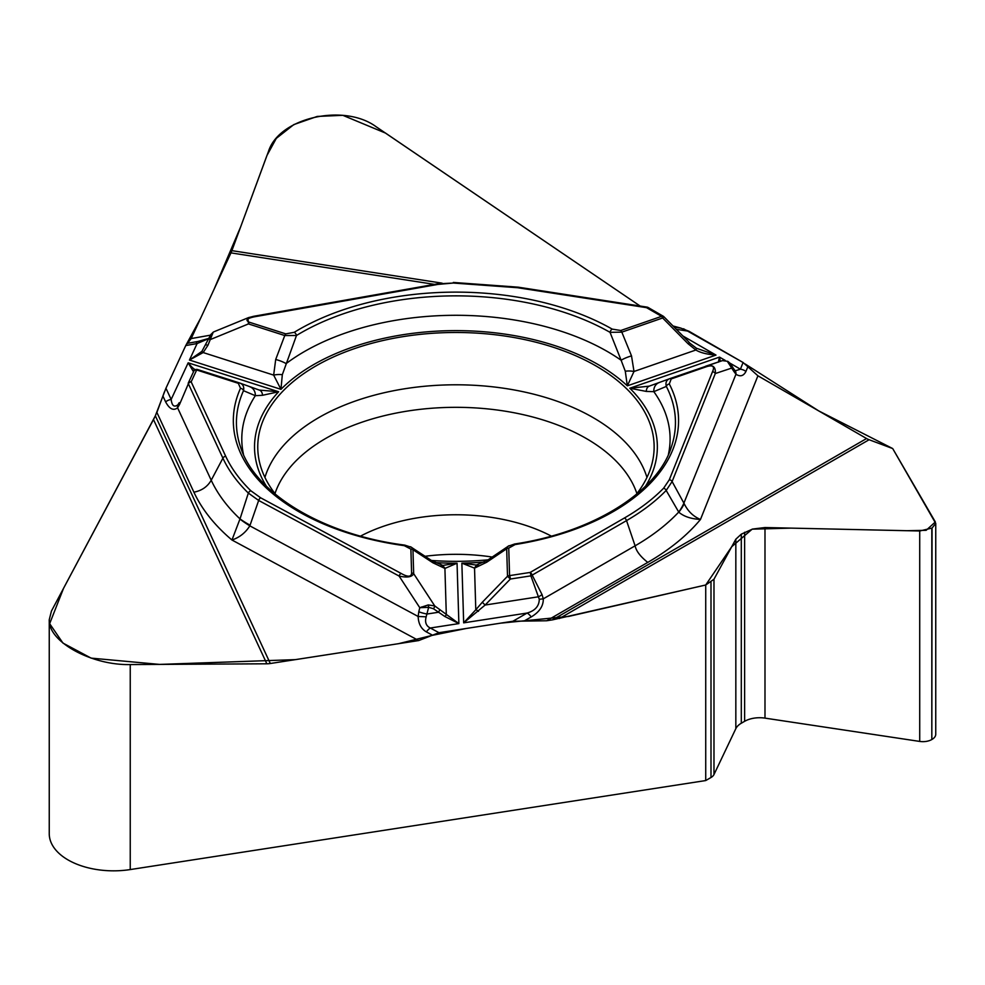 <?xml version="1.0" encoding="UTF-8"?>
<svg xmlns="http://www.w3.org/2000/svg" width="985" height="985" viewBox="0 0 985 985"><rect width="100%" height="100%" fill="white"/><g stroke="black" fill="none" stroke-linecap="round" stroke-linejoin="round"><path stroke-width="1.48" d="M476.309 565.045L461.866 563.149L463.664 622.852L527.135 613.039C535.101 610.725 539.152 606.132 539.275 599.262L530.903 575.856L532.171 575.105L542.082 594.681L543.277 598.843C543.474 605.997 539.448 612.03 531.198 616.93A9.653 5.578 -120 0 0 527.135 613.039L512.889 621.252L438.978 632.69L418.711 640.558L270.296 663.508A20.586 16.24 -24.9 0 1 266.849 663.791L130.242 664.567L130.242 869.57L705.728 780.551L710.998 777.51A11.586 6.686 0 0 0 713.977 774.555L735.832 728.654A21.227 12.263 180 0 1 741.299 723.236L744.623 721.316A21.227 12.263 180 0 1 764.988 718.127L919.719 741.422A12.608 7.277 0 0 0 931.822 739.526L932.056 528.058L935.75 523.441L892.693 448.557L869.102 439.729A20.586 11.882 -120 0 1 866.566 438.534L757.921 375.802L700.483 519.452C691.088 518.935 683.873 516.522 678.813 512.2L666.18 490.444C655.345 501.55 642.121 511.597 626.534 520.609L635.103 545.825C636.187 551.071 640.41 556.587 647.761 562.398A271.281 156.627 0 0 0 700.483 519.452C693.292 516.472 687.875 511.215 684.206 503.704A64.345 25.314 152.4 0 1 678.813 512.2M512.889 621.252L546.675 620.759L552.499 619.861L705.728 584.991L705.728 780.551M705.728 584.991L713.977 579.217L735.832 539.189L741.299 534.165L752.565 529.056L764.988 527.541L919.719 530.989L932.056 528.058M434.496 284.382L230.958 252.886L191.189 338.569L187.495 343.322L195.449 341.918A9.653 2.302 80 0 1 197.111 343.543L185.759 345.55L200.669 318.143L214.041 289.344L240.623 226.932L266.923 155.556L276.305 138.368L293.825 124.59L317.219 116.439L342.829 115.319L385.541 133.098L640.139 306.039L376.122 126.733C343.802 102.908 279.001 117.757 268.486 151.407L231.881 250.646L442.117 283.163M680.537 328.079L673.001 325.961L680.98 328.14M757.921 375.802L743.084 362.505L688.983 331.268L680.844 328.128L674.109 327.082M935.75 523.589L935.75 734.244A12.608 7.277 180 0 1 932.056 739.39M431.43 560.465A198.194 114.432 0 0 0 488.117 559.825M636.027 494.704A198.194 114.432 0 0 0 653.892 452.571A198.194 114.432 0 0 0 455.944 332.487A198.194 114.432 0 0 0 257.996 452.571A198.194 114.432 0 0 0 275.862 494.704M424.929 556.303A141.544 81.718 180 0 1 492.328 557.067M747.824 366.752L745.953 371.431C743.564 376.036 740.24 376.972 735.967 374.238A9.653 6.575 -41.9 0 0 734.773 370.225L733.456 368.439A9.653 4.95 -32.3 0 1 733.69 371.16L727.287 361.261L722.436 360.621L706.097 366.063M745.953 371.431A9.653 7.683 -158.2 0 0 740.412 369.19L735.475 370.729M185.759 345.55L165.948 388.225L155.347 415.818L63.569 588.267L49.656 623.677L62.954 643.082L91.149 658.128L159.607 664.407L295.438 659.63L398.568 643.673L432.292 635.35L466.299 628.467L500.675 623.148L568.751 616.401L705.728 584.991L731.72 546.712L752.171 529.167L790.992 528.12L906.692 530.706L926.134 530.324L935.344 521.964L892.693 448.557L818.769 410.93L745.214 364.007M515.118 544.557A222.622 128.53 0 0 0 669.308 383.965L671.179 378.942L706.762 366.605C712.955 364.77 714.876 366.469 712.512 371.714A3.214 2.561 21.8 0 1 715.307 373.537L672.115 481.554L666.18 490.444A3.214 2.29 44.3 0 0 663.656 488.154C652.944 499.112 639.881 509.048 624.49 517.962L530.127 572.445L509.577 575.622L508.74 548.128L515.118 544.557A3.214 0.702 -99 0 0 514.613 544.003C595.728 531.888 658.583 490.025 671.475 446.611A219.507 126.733 180 0 0 666.328 386.415C665.281 382.389 666.549 379.754 670.12 378.535L722.547 360.584M718.336 362.185L719.493 357.112L629.809 388.225L646.259 391.414L653.831 391.661L666.328 386.415A3.214 2.512 152.7 0 1 669.308 383.965M478.476 611.316A3.214 0.739 -143 0 0 475.792 609.789L463.664 622.852L485.137 605.036L482.293 602.266L507.509 576.262L506.684 548.768L507.62 546.601M508.74 548.128A3.214 2.623 -1.7 0 0 506.684 548.768L486.713 562.238A9.653 3.94 -123 0 1 487.673 560.12M507.928 546.355L509.11 545.678M663.718 316.838L662.646 317.983A3.214 1.354 -109.1 0 0 661.588 316.345L646.542 307.665L517.63 287.719L453.334 283.04L437.882 284.419L254.265 316.825C246.607 318.5 245.006 320.31 249.464 322.267L285.773 333.878L294.232 332.314A222.622 128.53 180 0 1 612.214 329.113L620.772 330.504A3.214 1.354 -109.1 0 1 621.831 332.142L631.52 355.905A9.653 1.835 159.5 0 0 621.129 360.251L625.29 371.259A9.653 3.386 4.8 0 1 633.995 371.48L627.334 385.837L715.984 355.08C707.107 354.415 700.397 352.728 695.866 350.02L688.084 343.765L662.646 317.983L621.831 332.142L610.035 332.339A219.507 126.733 0 0 0 296.485 335.491L282.313 374.719L280.959 389.334L273.658 375.113L275.701 359.488L284.763 335.54L248.466 323.917L247.924 317.823L249.34 317.355M645.507 486.221A201.408 116.279 180 0 0 629.809 388.225L649.263 386.145L669.948 378.597M625.29 371.259L627.334 385.837A201.408 116.279 180 0 0 280.959 389.334L189.452 360.042L201.888 351.386L210.704 334.789L213.252 332.105M275.701 359.488A9.653 1.921 -161 0 1 286.093 363.625A214.151 123.642 0 0 1 621.129 360.251L610.035 332.339A3.214 1.847 119.6 0 1 612.214 329.113M539.275 599.262L543.277 598.843L635.103 545.825A253.367 146.285 0 0 0 678.702 512.089A64.345 27.161 -28.6 0 0 683.886 503.126L735.967 374.238L733.69 371.16M682.851 335.947L715.984 355.08L696.469 348.259L695.866 350.02L633.995 371.48L631.52 355.905M689.155 342.632L696.53 348.296M720.355 361.323L719.493 357.112L725.231 360.424M706.762 366.605A3.214 1.354 -109.1 0 0 705.703 366.186C712.697 364.29 715.898 366.74 715.307 373.537L731.744 368.07L730.439 363.711M668.409 454.43A214.151 123.642 0 0 0 653.831 391.661A9.653 8.496 -110.1 0 1 659.113 382.586A9.653 8.496 -110.1 0 1 659.248 382.537M646.259 391.414A9.653 5.627 -109.6 0 1 649.263 386.145M727.287 361.261A3.214 1.908 -60.6 0 1 727.927 361.409L730.193 363.379M620.772 330.504L661.588 316.345A3.214 1.859 -60 0 1 663.188 316.185A3.214 3.214 0 0 1 663.878 316.714L689.315 342.497L688.084 343.765M624.49 517.962A3.214 1.859 60 0 1 626.534 520.609L532.171 575.105A3.214 1.859 60 0 0 530.127 572.445A3.214 0.677 81.2 0 1 530.903 575.856L510.365 579.032L485.137 605.036L538.623 596.762L542.082 594.681M266.849 663.791L153.488 419.548L51.442 611.045L49.25 619.737L49.25 833.692A64.345 37.147 180 0 0 130.242 869.57M153.488 419.548L155.347 415.818L270.296 663.508M230.958 252.886A20.586 4.346 98.8 0 0 231.881 250.646M130.242 664.567C91.211 665.466 48.019 641.567 49.25 619.737M418.711 640.558L231.955 540.014L240.008 518.91A64.345 16.425 19.1 0 0 250.067 525.202L249.833 525.855C245.511 532.713 239.552 537.441 231.955 540.014A271.281 156.627 0 0 1 193.897 492.18C201.74 490.69 207.503 486.701 211.209 480.249L177.596 407.827C173.397 410.979 169.395 408.997 165.615 401.855A9.653 7.609 -24.9 0 1 171.168 399.454C171.956 405.906 174.246 407.642 178.014 404.663L179.196 402.705L179.553 404.429L177.596 407.827A9.653 6.304 -140.2 0 1 178.014 404.663M432.513 635.202L426.431 631.927C421.186 628.91 418.428 623.764 418.145 616.475L426.16 616.819L428.647 607.314L419.782 607.708L428.266 604.925L434.742 605.923A3.214 1.096 125.5 0 1 433.462 608.742L444.863 616.511L458.875 623.591L457.052 563.198L442.868 565.39M426.431 631.927A9.653 5.368 -61.7 0 1 430.297 628.011C426.086 625.967 424.707 622.237 426.16 616.819M262.576 395.281A9.653 5.836 -71.1 0 0 259.289 390.072L278.632 391.759L262.576 395.281L255.324 395.687L243.504 390.688A3.214 2.536 -155.7 0 0 240.5 388.287A222.622 128.53 0 0 0 404.293 545.665L410.88 549.113L411.607 573.085C411.25 577.099 407.741 577.198 401.055 573.393A3.214 1.785 118.3 0 0 399.097 576.053L258.661 500.454L248.343 493.079C237.114 482.121 228.631 470.473 222.905 458.173L211.209 480.249A253.367 146.285 0 0 0 240.008 518.91L248.343 493.079A3.214 2.265 134.3 0 1 250.83 490.752C239.749 479.917 231.376 468.417 225.7 456.264L191.164 381.848A3.214 2.536 -155.1 0 0 188.246 383.116L193.75 371.259A3.214 3.214 -159 0 1 197.628 369.535M240.5 388.287L238.321 383.313L196.668 369.978L191.164 381.848A3.214 2.536 -24.9 0 0 188.369 383.744L179.553 404.429M193.528 371.825L188.172 362.812C191.792 367.393 194.464 369.744 196.175 369.867M243.48 454.43A214.151 123.642 0 0 1 255.324 395.687A9.653 8.619 -69.9 0 0 249.919 386.785A9.653 8.619 -69.9 0 0 249.599 386.674L259.289 390.072M238.321 383.313A3.214 1.268 -72.3 0 1 239.318 382.882C242.95 384.027 244.354 386.625 243.504 390.688A219.507 126.733 180 0 0 240.402 446.611C254.216 492.291 321.036 534.412 404.737 545.111L404.293 545.665M478.23 564.787A9.653 6.907 75.1 0 0 474.536 568.136L461.866 563.149A201.408 116.279 180 0 0 484.534 562.016M411.607 573.085A3.214 2.623 -1.7 0 1 413.675 573.676L434.742 605.923L458.875 623.591L430.297 628.011L438.978 632.69M434.964 562.57A201.408 116.279 180 0 0 457.052 563.198L444.912 568.431L432.883 562.78L412.949 549.716L413.675 573.676C411.976 577.075 407.113 577.863 399.097 576.053L419.782 607.708L418.797 611.771A9.653 1.822 13.6 0 0 427.022 614.024L438.411 612.264A3.214 1.096 125.5 0 0 439.704 609.444M418.797 611.771L418.145 616.475L249.833 525.855A64.345 17.668 -159.2 0 1 239.995 519.107M431.824 560.711A9.653 4.149 122.3 0 1 432.883 562.78M410.413 546.724L411.631 547.389M411.927 547.635L412.949 549.716A3.214 2.623 -1.7 0 0 410.88 549.113M441.108 565.181A9.653 7.08 104.2 0 1 444.912 568.431L446.316 614.948L444.863 616.511M428.266 604.925A3.214 0.702 82.3 0 1 428.647 607.314L433.462 608.742M510.365 579.032L507.509 576.262A3.214 2.623 -1.7 0 1 509.577 575.622A3.214 0.677 81.2 0 1 510.365 579.032M225.7 456.264A3.214 2.536 155.1 0 0 222.905 458.173L188.369 383.744A3.214 1.096 -155.2 0 1 188.246 383.116L193.75 371.259A3.214 2.536 24.9 0 1 196.668 369.978A3.214 1.268 107.7 0 1 197.653 369.547L239.712 383.017M213.228 332.167L207.97 345.23L203.169 352.556L189.452 360.042L197.111 343.543L209.005 338.471M197.886 341.487L209.017 338.335A9.653 7.055 41.7 0 0 208.291 339.382M294.232 332.314A3.214 1.908 58.6 0 1 296.485 335.491L284.763 335.54A3.214 1.268 107.7 0 1 285.773 333.878M282.313 374.719A9.653 3.361 173.5 0 0 273.658 375.113L203.169 352.556L201.888 351.386M254.265 316.825A3.214 0.763 -100 0 0 253.711 316.284L437.328 283.877A3.214 0.763 -100 0 1 437.882 284.419M249.464 322.267A3.214 1.268 107.7 0 0 248.466 323.917L210.655 339.431L208.734 339.049L210.704 334.777A3.214 2.499 -155.1 0 1 212.28 333.583M207.97 345.23L206.05 344.848M192.888 370.791A3.214 3.103 -75.3 0 1 195.005 369.732M743.232 362.591L683.541 328.781M187.212 343.445L186.534 344.159M185.808 345.427L165.862 388.422M164.409 391.931L156.849 412.567M559.406 618.531L869.102 439.729M931.822 739.526L931.822 528.194M919.719 741.422L919.719 530.989M764.988 718.127L764.988 527.541M744.623 721.316L744.623 532.257M741.299 723.236L741.299 534.165M735.832 728.654L735.832 539.189M713.977 774.555L713.977 579.217M710.998 777.51L710.998 581.95M264.928 477.429A193.922 111.958 180 0 1 455.944 384.79A193.922 111.958 180 0 1 646.96 477.429M426.394 607.4A193.922 111.958 180 0 1 421.617 606.945M274.987 493.583A184.293 106.405 180 0 1 455.944 407.322A184.293 106.405 180 0 1 636.901 493.583M360.596 536.086A141.544 81.718 180 0 1 551.292 536.086M546.675 620.759L647.773 562.398M524.008 621.092L531.198 616.93M552.499 619.861L866.566 438.534M743.084 362.505L740.412 369.19L730.045 363.194M676.301 329.31L688.983 331.268M165.948 388.225L171.168 399.454L188.172 362.812L278.632 391.759A201.408 116.279 180 0 0 266.381 486.221M712.512 371.714L669.32 479.732L663.656 488.154M669.32 479.732A3.214 2.561 21.8 0 1 672.115 481.554L683.886 503.126M671.179 378.942A3.214 1.354 -109.1 0 0 670.12 378.535M517.63 287.719A3.214 0.677 -81.2 0 1 518.122 287.164L647.034 307.111A3.214 0.677 -81.2 0 0 646.542 307.665A3.214 1.859 -60 0 1 648.155 307.505L663.188 316.185M193.897 492.18L156.898 412.456M165.615 401.855L162.981 396.192M401.055 573.393L260.631 497.794L250.83 490.752M486.713 562.238L474.536 568.136L475.792 609.789L482.293 602.266M260.631 497.794A3.214 1.785 118.3 0 0 258.661 500.454L250.067 525.202M191.189 338.569L210.531 335.159M193.75 371.259A3.214 3.214 0 0 1 197.653 369.547A3.214 1.268 107.7 0 0 197.653 369.547L239.293 382.869M453.334 283.04L437.328 283.877M476.789 565.021L475.903 565.07M476.358 565.045L487.661 560.12L507.497 546.724M735.475 370.766L734.761 370.212M730.796 364.228L733.456 368.439M649.078 386.206L669.997 378.585M508.088 546.281L514.613 544.003M443.287 565.402L442.413 565.365M259.412 390.109L239.614 382.98M442.819 565.39L431.836 560.724L412.062 547.759M411.471 547.328L404.737 545.111M198.527 341.376L195.744 341.869M247.937 317.847L213.917 331.797M518.122 287.164L453.322 282.449M253.699 316.284L248.479 317.65M648.155 307.505A3.214 3.214 0 0 0 647.034 307.111"/></g></svg>
